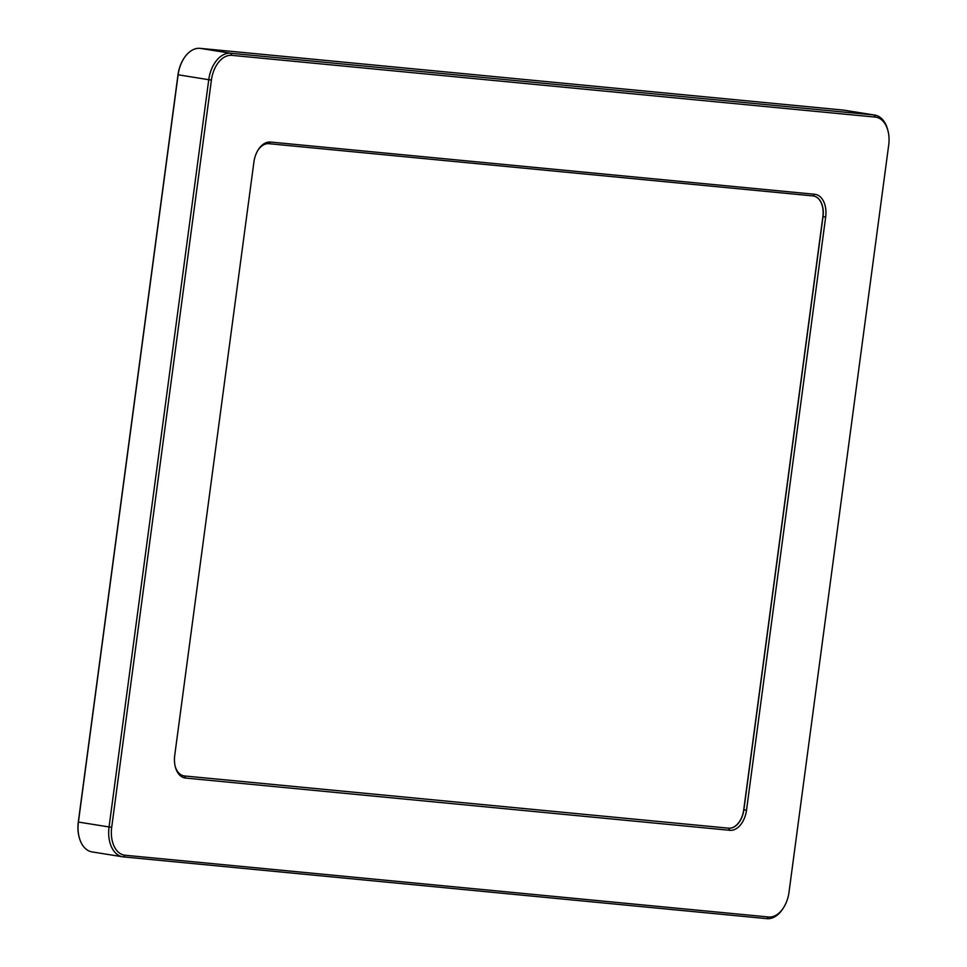 <?xml version="1.0" encoding="UTF-8"?>
<svg xmlns="http://www.w3.org/2000/svg" width="967" height="967" viewBox="0 0 967 967"><rect width="100%" height="100%" fill="white"/><g stroke="black" fill="none" stroke-linecap="round" stroke-linejoin="round"><path stroke-width="1.45" d="M813.465 195.987A19.739 12.631 -80.9 0 1 822.869 216.668L743.732 809.826A19.739 12.631 -80.9 0 1 728.526 828.175L184.359 775.945A19.739 12.631 -80.9 0 1 183.923 775.885M257.875 150.356A19.739 12.631 -80.9 0 1 268.85 143.696L813.029 195.926A19.739 12.631 -80.9 0 1 813.537 195.999A19.739 12.631 -80.9 0 1 823.014 216.693L743.865 809.85A19.739 12.631 -80.9 0 1 728.671 828.187L184.492 775.969A19.739 12.631 -80.9 0 1 183.984 775.897A19.739 12.631 -80.9 0 1 175.124 766.069M746.512 810.189L825.661 217.043A21.637 13.852 99.1 0 0 814.722 194.282L270.542 142.052A21.637 13.852 99.1 0 0 258.177 149.849A21.637 13.852 99.1 0 0 253.886 162.166L174.737 755.312A21.637 13.852 99.1 0 0 175.257 766.638A21.637 13.852 99.1 0 0 185.676 778.072L729.855 830.302A21.637 13.852 99.1 0 0 746.512 810.189L743.732 809.826M111.701 827.293L211.41 80.056A26.568 17.007 -80.9 0 1 231.875 55.349L875.256 117.104A26.568 17.007 -80.9 0 1 888.057 131.149A26.568 17.007 -80.9 0 1 888.697 145.062L788.999 892.299A26.568 17.007 -80.9 0 1 783.717 907.421A26.568 17.007 -80.9 0 1 768.535 916.994L125.142 855.251A26.568 17.007 -80.9 0 1 111.701 827.293L109.053 826.954A28.466 18.228 99.1 0 0 122.724 856.81A28.466 18.228 99.1 0 0 123.45 856.895L766.843 918.65A28.466 18.228 99.1 0 0 783.113 908.388L783.717 907.421M183.621 58.854A27.559 17.636 99.1 0 0 183.476 59.084A27.559 17.636 99.1 0 0 178.001 74.761L208.751 79.705L109.053 826.954L78.412 822.059L178.121 74.81A28.466 18.228 -80.9 0 1 183.766 58.612A28.466 18.228 -80.9 0 1 200.036 48.35L843.429 110.105A28.466 18.228 -80.9 0 1 844.155 110.19L874.797 115.085A28.466 18.228 99.1 0 0 874.071 114.988L230.678 53.245A28.466 18.228 99.1 0 0 208.751 79.705L211.41 80.056M888.057 131.149L887.779 130.049A28.466 18.228 99.1 0 0 874.797 115.085M178.001 74.761L78.303 821.998A27.559 17.636 99.1 0 0 78.968 836.419A27.559 17.636 99.1 0 0 79.028 836.685M122.724 856.81L92.083 851.915A28.466 18.228 -80.9 0 1 79.101 836.951A28.466 18.228 -80.9 0 1 78.412 822.059L78.303 821.998M822.869 216.668L825.661 217.043M728.526 828.175L729.855 830.302M185.676 778.072L184.359 775.945M268.85 143.696L270.542 142.052M813.029 195.926L814.722 194.282M123.45 856.895L125.142 855.251M766.843 918.65L768.535 916.994M843.429 110.105L874.071 114.988L875.256 117.104M200.036 48.35L230.678 53.245L231.875 55.349"/></g></svg>
